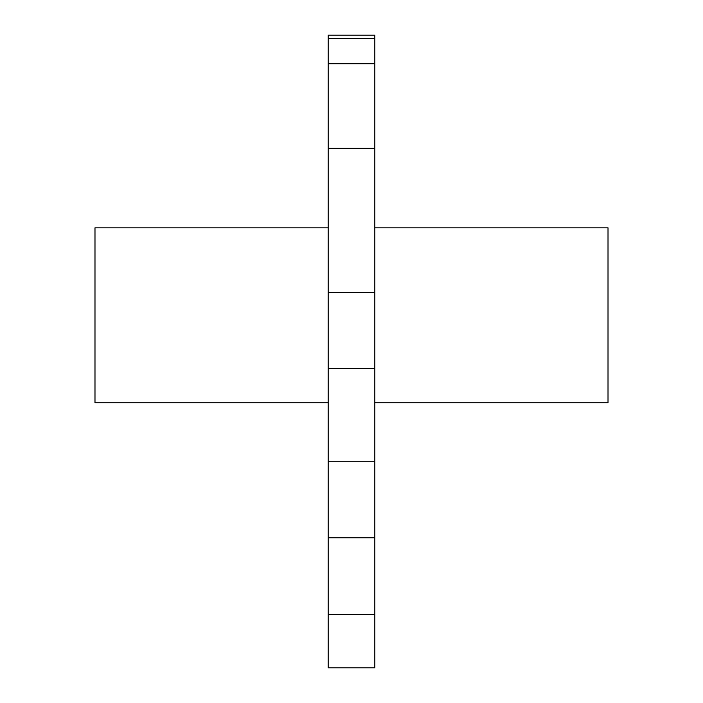 <?xml version="1.0" encoding="UTF-8"?>
<svg xmlns="http://www.w3.org/2000/svg" width="703" height="703" viewBox="0 0 703 703"><rect width="100%" height="100%" fill="white"/><g stroke="black" fill="none" stroke-linecap="round" stroke-linejoin="round"><path stroke-width="1.05" d="M374.822 402.731L608.016 402.731L608.016 227.834L374.822 227.834M328.178 227.834L94.984 227.834L94.984 402.731L328.178 402.731M328.178 614.404L374.822 614.404L374.822 667.85L328.178 667.85L328.178 35.15L374.822 35.15L374.822 38.445L328.178 38.445M328.178 292.501L374.822 292.501L374.822 148.245L328.178 148.245M328.178 63.753L374.822 63.753L374.822 38.445M374.822 614.404L374.822 537.76L328.178 537.76M328.178 461.73L374.822 461.73L374.822 292.501M374.822 461.73L374.822 537.76M374.822 63.753L374.822 148.245M328.178 368.539L374.822 368.539"/></g></svg>
